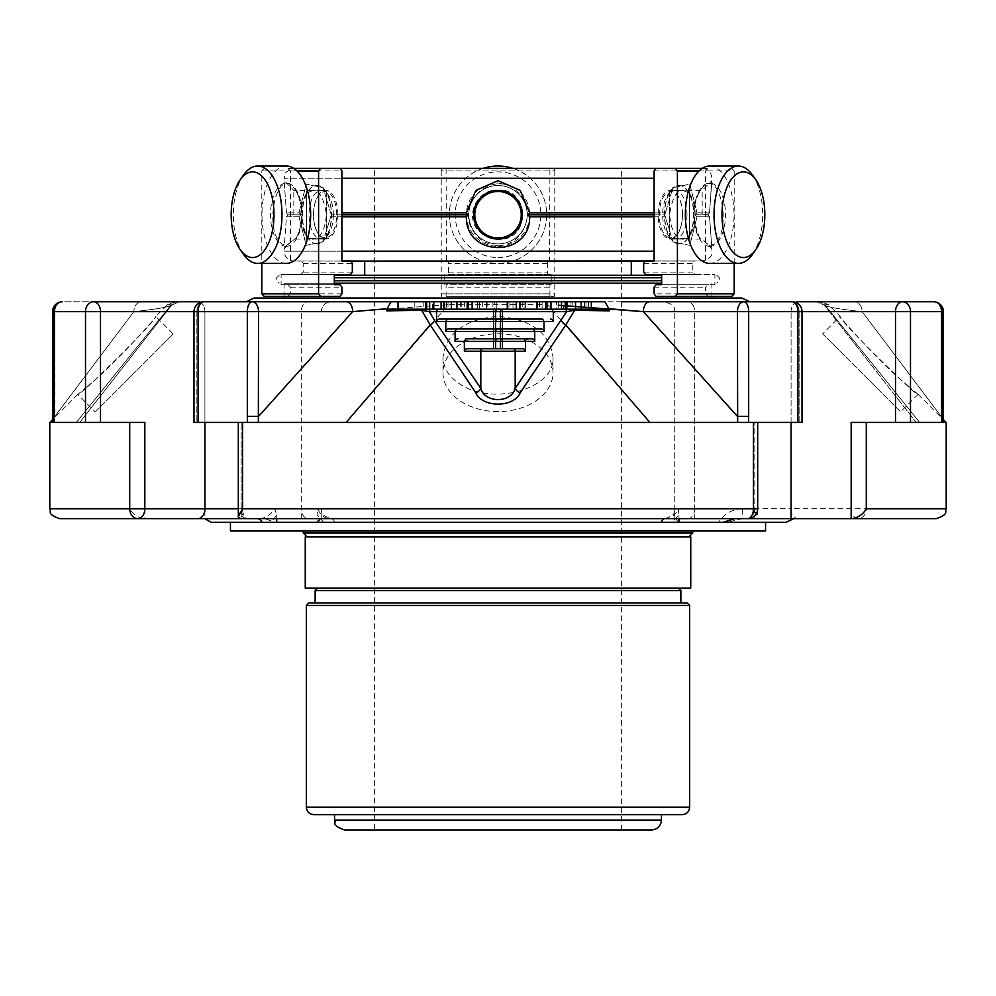 <?xml version="1.0" encoding="UTF-8"?>
<svg xmlns="http://www.w3.org/2000/svg" width="996" height="996" viewBox="0 0 996 996"><rect width="100%" height="100%" fill="white"/><g stroke="black" fill="none" stroke-linecap="round" stroke-linejoin="round"><path stroke-width="0.75" stroke-dasharray="4.98 3.74" d="M344.442 829.954L651.558 829.954M374.359 168.349L621.641 168.349L374.359 168.349L374.359 829.954M765.563 530.993L230.437 530.993M661.294 522.34L230.437 522.34L274.933 522.34L264.724 518.63L204.728 518.63L256.881 518.63C264.363 518.953 270.29 515.654 274.659 508.744L276.726 514.907L271.348 522.34M262.16 522.34L317.662 522.34M498 530.993L303.27 530.993L498 530.993M498 536.931L307.154 536.931L498 536.931M305.249 536.931L690.751 536.931M305.249 588.113L690.751 588.113M317.612 588.113L678.388 588.113L317.612 588.113M315.134 602.954L680.866 602.954L315.134 602.954M687.165 602.954L308.835 602.954M313.777 814.628L661.456 814.628M498 257.553A42.84 42.84 0 0 0 535.101 193.299A42.84 42.84 0 0 0 460.899 193.299A42.84 42.84 0 0 0 498 257.553M682.497 214.725A23.219 11.616 -90 0 0 665.079 194.606A23.219 11.616 -90 0 0 665.079 234.832A23.219 11.616 -90 0 0 682.497 214.725A24.34 12.164 -90 0 0 670.333 190.385A24.34 12.164 -90 0 0 658.157 214.725A24.34 12.164 -90 0 0 670.333 239.052A24.34 12.164 -90 0 0 682.497 214.725M336.723 214.725A23.219 11.616 90 0 0 319.305 194.606A23.219 11.616 90 0 0 319.305 234.832A23.219 11.616 90 0 0 336.723 214.725M752.403 174.972A48.68 24.34 -90 0 1 752.403 254.466M243.597 254.466A48.68 24.34 90 0 1 243.597 174.972M483.172 168.349A48.68 48.68 0 0 0 498 263.392A48.68 48.68 0 0 0 540.156 190.385A48.68 48.68 0 0 0 455.844 190.385A48.68 48.68 0 0 0 498 263.392A48.68 48.68 0 0 0 512.828 168.349M689.394 190.883L689.394 238.554L689.394 190.883L689.394 238.554L689.394 190.883L669.611 190.883L669.611 238.554L689.394 238.554L669.611 239.052L669.611 190.385L689.394 190.883M337.843 214.725A24.34 12.164 90 0 0 325.667 190.385A24.34 12.164 90 0 0 313.503 214.725A24.34 12.164 90 0 0 325.667 239.052A24.34 12.164 90 0 0 337.843 214.725M306.606 190.883L306.606 238.554L306.606 190.883L306.606 238.554L306.606 190.883L326.389 190.883L326.389 238.554L306.606 238.554L326.389 239.052L326.389 190.385L306.606 190.883M473.66 214.725A24.34 24.34 0 0 1 510.164 193.635A24.34 24.34 0 0 1 510.164 235.803A24.34 24.34 0 0 1 473.66 214.725M709.687 166.046A48.68 24.34 -90 0 1 734.027 214.725A48.68 24.34 -90 0 1 709.687 263.392M286.313 263.392A48.68 24.34 90 0 1 261.973 214.725A48.68 24.34 90 0 1 286.313 166.046M702.168 214.725L702.168 190.385L702.168 214.725M686.979 214.725A24.34 12.164 90 0 1 674.815 239.052A24.34 12.164 90 0 1 667.781 234.595A24.34 12.164 90 0 1 662.639 214.725A24.34 12.164 90 0 1 667.781 194.843A24.34 12.164 90 0 1 674.815 190.385A24.34 12.164 90 0 1 686.979 214.725M333.361 214.725A24.34 12.164 -90 0 1 328.219 234.595A24.34 12.164 -90 0 1 321.185 239.052A24.34 12.164 -90 0 1 309.021 214.725A24.34 12.164 -90 0 1 321.185 190.385A24.34 12.164 -90 0 1 328.219 194.843A24.34 12.164 -90 0 1 333.361 214.725M293.832 214.725L293.832 190.385L293.832 214.725M679.26 243.92A29.208 14.604 -90 0 1 664.656 214.725A29.208 14.604 -90 0 1 679.26 185.517A29.208 14.604 -90 0 1 687.688 190.871A29.208 14.604 -90 0 1 687.688 238.567A29.208 14.604 -90 0 1 679.26 243.92L679.023 243.92A29.208 14.604 90 0 0 693.627 214.725A29.208 14.604 90 0 0 679.023 185.517A29.208 14.604 90 0 0 670.594 190.871A29.208 14.604 90 0 0 670.594 238.567A29.208 14.604 90 0 0 679.023 243.92M654.098 214.837L664.706 214.837L665.365 212.87L529.66 212.87L527.967 214.837L664.706 214.837L665.378 216.817L529.648 216.817L527.967 214.837M654.098 212.87L665.365 212.87L664.743 214.713M316.74 243.92A29.208 14.604 90 0 1 308.312 238.567A29.208 14.604 90 0 1 308.312 190.871A29.208 14.604 90 0 1 316.74 185.517A29.208 14.604 90 0 1 331.344 214.725A29.208 14.604 90 0 1 316.74 243.92L316.977 243.92A29.208 14.604 -90 0 0 325.406 238.567A29.208 14.604 -90 0 0 331.581 214.725A29.208 14.604 -90 0 0 325.406 190.871A29.208 14.604 -90 0 0 316.977 185.517A29.208 14.604 -90 0 0 302.373 214.725A29.208 14.604 -90 0 0 316.977 243.92M331.257 214.713L330.635 212.87L331.295 214.837L341.902 214.837M467.921 214.713L466.34 212.87L341.902 212.87M707.907 214.713L694.673 214.837L697.038 212.87L709.538 212.87L707.795 214.837L709.538 212.87L711.903 178.247C711.318 172.233 708.019 168.934 702.006 168.349L293.994 168.349C279.776 173.665 286.325 175.209 284.097 178.247L341.902 178.247M301.327 214.837L298.962 212.87L286.462 212.87L298.962 212.87L301.327 214.837L288.205 214.837L301.327 214.837L298.974 216.817L286.45 216.817L288.205 214.837L286.462 212.87L288.205 214.837L286.45 216.817L284.097 248.788L286.45 216.817L298.974 216.817L301.178 214.713M498 243.92A29.208 29.208 0 0 0 523.298 200.121A29.208 29.208 0 0 0 472.702 200.121A29.208 29.208 0 0 0 498 243.92A29.208 29.208 0 0 1 468.792 214.725A29.208 29.208 0 0 1 498 185.517A29.208 29.208 0 0 1 527.208 214.725A29.208 29.208 0 0 1 498 243.92M529.648 216.817C530.507 257.727 465.593 257.864 466.352 216.817L468.033 214.837L331.295 214.837L330.622 216.817L331.295 214.837M669.611 190.385L702.168 190.385L711.903 180.65L709.538 212.87L697.038 212.87L694.673 214.837L707.795 214.837L709.55 216.817L707.795 214.837M694.822 214.713L697.026 216.817L709.55 216.817L711.903 248.788L709.55 216.817L697.026 216.817L694.673 214.837M654.098 216.817L665.378 216.817L672.91 241.841L689.78 245.365L697.026 216.817L689.792 245.352L672.91 241.841L664.706 214.837M665.365 212.87L672.91 187.597L689.767 184.185L697.038 212.87L689.83 184.148L672.91 187.634L665.365 212.87M466.352 216.817L330.622 216.817L323.09 241.841L306.233 245.377L298.974 216.817L306.258 245.302L323.09 241.841L330.622 216.817L341.902 216.817M298.962 212.87L306.233 184.185L323.09 187.597L330.635 212.87L323.09 187.597L306.22 184.185L298.962 212.87M286.462 212.87L284.097 180.65L286.462 212.87M466.34 212.87L475.814 190.398L498 180.65L520.186 190.398L529.66 212.87M691.61 232.628L690.166 235.056L683.244 239.314C675.201 237.982 670.669 229.615 669.636 214.227C673.072 192.402 679.919 185.791 690.166 194.382C696.279 206.097 696.764 218.846 691.61 232.628M709.588 245.576L714.07 243.908C733.753 230.088 718.228 159.547 699.516 191.705C692.021 207.093 692.046 222.469 699.578 237.82L709.588 245.576M304.39 232.628C299.236 218.859 299.721 206.11 305.834 194.382C316.081 185.804 322.928 192.402 326.364 214.177C325.343 229.603 320.812 237.982 312.756 239.314L305.834 235.056L304.39 232.628M286.412 245.576L296.422 237.807C303.954 222.519 303.979 207.156 296.484 191.705C277.685 159.621 262.284 229.976 281.93 243.908L286.412 245.576M480.022 232.193C485.089 236.861 491.078 239.227 498 239.314C530.681 241.331 530.856 188.306 498.137 190.124C476.748 188.555 463.352 217.85 480.022 232.193M498 245.589C485.675 244.68 476.785 238.667 471.32 227.561C456.33 200.345 495.958 168.137 517.957 192.353C537.591 209.26 524.369 245.9 498 245.589M655.99 168.473L707.919 168.473L705.604 170.951L705.604 260.964L654.098 260.964L695.582 260.964L694.436 261.077L692.818 263.43L692.818 272.095L695.146 274.56L661.68 274.56L714.904 274.56L714.904 284.694L661.68 284.694M702.093 168.473L707.919 168.473M699.043 170.951L734.189 170.951L731.861 168.473M734.189 170.951L734.189 263.392M695.146 274.56L714.904 274.56M647.201 261.089L694.436 261.077M340.01 168.473L288.081 168.473L290.396 170.951L290.396 260.964L348.799 261.089M288.081 168.473L293.907 168.473M264.139 168.473L261.811 170.951L261.811 263.392M281.096 274.56L334.32 274.56L281.096 274.56L281.096 284.694L334.32 284.694M300.854 274.56L303.182 272.095L303.182 263.43L301.564 261.077M549.929 168.473L441.639 168.473L549.929 168.473L549.506 260.964L446.494 260.964L547.651 260.964L448.561 261.077L448.424 274.56L547.576 274.56L547.439 261.077M446.071 168.473L446.494 260.964M554.361 168.473L554.784 170.951L441.216 170.951L441.639 168.473M441.216 170.951L441.216 293.845L554.784 293.845L554.361 296.322L549.929 296.322L549.929 284.694L446.071 284.694L446.071 296.322L549.929 296.322M554.784 170.951L554.784 293.845M446.071 296.322L554.361 296.322M441.639 296.322L441.216 293.845M448.424 274.56L551.224 274.56L551.224 284.694L446.071 284.694M444.776 274.56L444.776 284.694M551.224 274.56L547.576 274.56M341.902 251.191L284.097 251.191C284.682 257.205 287.981 260.504 293.994 261.089L351.015 261.089M543.891 261.089L452.109 261.089M302.909 261.089L293.994 261.089M644.985 261.089L693.092 261.089M547.651 260.964L549.506 260.964M549.929 284.694L551.224 284.694M549.506 287.172L446.494 287.172M300.419 260.964L290.396 260.964M340.01 296.322L288.081 296.322L290.396 293.845L290.396 287.172L288.081 284.694L340.01 284.694M264.139 296.322L288.081 296.322M288.081 284.694L281.096 284.694M290.396 287.172L341.902 287.172M705.604 260.964L695.582 260.964M714.904 284.694L707.919 284.694L705.604 287.172L705.604 293.845L707.919 296.322L655.99 296.322M707.919 296.322L731.861 296.322M655.99 284.694L707.919 284.694M654.098 287.172L705.604 287.172M364.71 261.089L631.29 261.089M498 275.307L631.29 275.307L498 275.307M502.457 348.749L495.635 348.749M495.635 328.966L448.723 328.966M500.365 338.852L502.457 338.852M541.089 328.966L500.365 328.966M493.543 348.749L467.273 348.749M500.365 319.069L502.457 319.069M545.771 301.763L468.469 301.763L545.771 301.763L542.11 301.763L545.771 301.763L545.771 309.183L536.632 309.183L545.771 309.183M524.095 301.763L522.265 301.763L524.095 301.763L524.095 309.183L522.265 309.183L542.11 309.183L516.277 309.183L536.632 309.183L524.095 309.183L524.095 301.763M398.026 301.763L467.161 301.763L414.822 301.763L414.822 309.183L387.805 309.183M591.313 309.183L585.997 309.183L585.997 301.763M588.524 301.763L588.524 309.183M584.552 301.763L584.552 309.183L585.997 309.183M572.152 301.763L572.152 309.183L584.552 309.183M570.957 301.763L570.957 309.183L572.152 309.183M570.957 309.183L561.532 309.183M556.403 309.183L558.233 309.183L556.403 309.183L556.403 301.763L556.403 309.183M564.545 309.183L565.23 309.183L565.23 301.763M566.824 309.183L565.23 309.183M502.457 309.183L493.543 309.183M486.397 301.763L486.397 309.183L486.397 301.763M507.263 309.183L516.401 309.183L507.263 309.183L507.263 301.763M494.726 309.183L492.908 309.183L494.726 309.183L494.726 301.763L494.726 309.183M512.99 309.183L516.65 309.183L512.99 309.183L512.99 301.763L512.99 309.183M496.257 309.183L487.119 309.183L496.257 309.183L496.257 301.763L496.257 309.183M425.516 309.183L398.026 309.183M446.656 301.763L446.656 309.183L426.599 309.183M444.477 301.763L444.477 309.183M433.77 301.763L433.77 309.183L429.637 309.183M433.77 309.183L441.079 309.183L441.079 301.763M464.36 301.763L464.36 309.183L467.186 309.183L441.079 309.183M464.36 309.183L446.656 309.183M461.833 301.763L461.833 309.183M460.389 301.763L460.389 309.183M448.026 301.763L448.026 309.183M54.867 416.403L52.564 416.403L54.867 416.403L133.85 311.648L54.867 416.403L54.506 422.441L54.867 311.648A9.885 7.582 -90 0 1 62.449 301.763A9.885 7.582 -90 0 0 54.867 311.648L133.85 311.648C158.376 309.021 170.864 306.693 171.3 304.664L76.331 422.441L171.3 304.664C170.864 306.693 158.376 309.021 133.85 311.648L54.867 311.648L54.867 416.403M943.523 422.441L943.436 416.403L941.133 416.403L943.436 416.403L942.166 416.403L942.241 422.441L919.669 422.441L824.7 304.664L919.669 422.441L946.2 422.441M643.341 311.648L737.451 311.648L737.663 422.441L802.017 422.441L748.544 422.441L748.681 416.403L737.451 416.403L643.341 311.648A9.885 6.362 -90 0 1 649.703 301.763L743.813 301.763A9.885 4.856 -90 0 1 748.681 311.648L737.451 311.648A9.885 6.362 90 0 1 743.813 301.763L792.131 301.763A9.885 6.997 90 0 1 799.128 311.648A9.885 6.997 90 0 0 792.131 301.763L687.713 301.763L792.131 301.763A9.885 5.814 90 0 1 797.945 311.648L895.504 311.648A9.885 6.997 90 0 1 902.501 301.763A9.885 8.005 -90 0 1 910.493 311.648L942.166 311.648A9.885 8.615 90 0 0 933.551 301.763A9.885 7.582 90 0 1 941.133 311.648A9.885 7.582 90 0 0 933.551 301.763L854.58 301.763A9.885 7.582 90 0 1 862.15 311.648L941.133 416.403L862.15 311.648C837.624 309.021 825.136 306.693 824.7 304.664L824.439 305.249L824.7 304.664C825.136 306.693 837.624 309.021 862.15 311.648L943.436 311.648L862.15 311.648A9.885 7.582 -90 0 0 854.58 301.763L798.082 301.763A9.885 6.997 -90 0 0 791.085 311.648L674.753 311.648L791.085 311.648A9.885 6.997 90 0 1 795.617 302.398M247.319 416.403L247.319 311.648A9.885 4.856 90 0 1 252.187 301.763A9.885 6.362 -90 0 1 258.549 311.648L352.659 311.648L448.511 304.664A9.885 1.482 -90 0 1 449.557 301.763L346.297 301.763A9.885 6.362 -90 0 1 352.659 311.648L258.549 416.403L247.319 416.403L247.456 422.441L242.563 422.441L346.098 422.441L448.511 304.664L547.489 304.664L649.902 422.441L737.663 422.441M53.834 416.403L52.564 416.403L52.564 311.648L85.507 311.648A9.885 8.005 90 0 1 93.499 301.763A9.885 6.997 -90 0 1 100.496 311.648L85.507 311.648L85.507 422.441L53.759 422.441L53.834 311.648A9.885 8.615 -90 0 1 62.449 301.763L141.42 301.763A9.885 7.582 -90 0 0 133.85 311.648A9.885 7.582 90 0 1 141.42 301.763L62.449 301.763A9.885 9.885 0 0 0 52.564 311.648M87.573 386.174L77.8 394.453C77.327 398.786 160.518 316.479 155.762 316.479C158.426 315.309 111.291 367.835 87.573 386.174M49.8 422.441L79.742 422.441L171.549 305.237L79.78 422.391M462.791 385.85C449.968 378.592 443.369 369.03 442.996 357.178C446.283 333 464.622 319.38 498 316.305C531.416 319.405 549.755 333.025 553.004 357.19C555.22 388.353 495.859 405.26 462.791 385.85M743.813 301.763L203.869 301.763A9.885 5.814 -90 0 0 198.055 311.648L196.872 311.648A9.885 6.997 -90 0 1 203.869 301.763A9.885 6.997 -90 0 0 196.872 311.648L193.983 311.648L193.983 422.441L753.437 422.441L753.437 508.744L757.657 516.787L755.864 518.63L694.71 518.63L694.71 311.648L799.128 311.648L799.128 422.441L753.437 422.441M908.327 386.05C884.747 367.773 837.748 315.483 840.114 316.367C835.345 316.442 918.461 398.649 918.088 394.329L908.327 386.05M591.35 309.183L563.537 309.183L563.537 301.763M414.822 309.183L563.537 309.183M79.829 422.441L52.514 422.441M687.713 518.63A9.885 6.997 90 0 0 694.71 508.744L674.753 508.744C672.848 511.707 678.351 513.973 664.855 518.63L747.797 518.63A9.885 6.997 90 0 0 754.794 508.744L757.682 508.744M916.171 422.441L866.283 422.441L943.486 422.441L941.494 422.441L941.133 416.403L941.494 422.441L916.258 422.441L824.451 305.237L916.22 422.391M866.283 422.441L851.169 422.441L866.283 422.441L866.283 508.744A9.885 8.13 -90 0 1 858.166 518.63A9.885 6.997 90 0 1 851.169 508.744L946.2 508.744M851.169 518.63L798.082 518.63A9.885 6.997 -90 0 1 791.085 508.744L851.169 508.744L851.169 422.441L943.486 422.441M258.338 422.441L258.549 311.648L198.055 311.648L198.055 422.441M242.563 422.441L238.318 422.441L242.563 422.441L242.563 508.744A9.885 5.64 -90 0 0 248.203 518.63A9.885 6.997 -90 0 1 241.206 508.744L753.437 508.744M129.717 422.441L76.331 422.441L144.831 422.441L129.717 422.441L129.717 508.744C132.655 513.998 137.274 517.298 143.561 518.63L204.915 518.63L204.915 311.648L193.983 311.648A9.885 9.885 0 0 1 203.869 301.763M178.222 301.763A9.885 9.786 90 0 0 171.3 304.664L167.577 304.664L171.3 304.664A9.885 9.786 -90 0 1 178.222 301.763L141.42 301.763L178.222 301.763M449.557 301.763L546.443 301.763A9.885 1.482 -90 0 1 547.489 304.664M621.641 301.763L546.443 301.763M817.778 301.763A9.885 9.786 -90 0 1 824.7 304.664L828.423 304.664L824.7 304.664A9.885 9.786 90 0 0 817.778 301.763L854.58 301.763L816.907 301.763L824.439 305.249L816.907 301.763M391.055 301.763L604.946 301.763M240.136 518.63L301.29 518.63L301.29 311.648L196.872 311.648L301.29 311.648A9.885 6.997 -90 0 1 308.287 301.763A9.885 6.997 90 0 0 301.29 311.648L301.29 508.744A9.885 6.997 90 0 0 308.287 518.63L755.864 518.63M792.131 301.763A9.885 9.885 0 0 1 802.017 311.648L802.017 422.441L799.128 422.441L799.128 311.648L694.71 311.648A9.885 6.997 -90 0 0 687.713 301.763L664.855 301.763L687.713 301.763A9.885 6.997 90 0 1 694.71 311.648L694.71 508.744L754.794 508.744L754.794 422.441L754.794 518.63M858.166 518.63L936.315 518.63M331.145 301.763L197.918 301.763L331.145 301.763C325.132 302.348 321.833 305.648 321.247 311.648L204.915 311.648L321.247 311.648C321.833 305.648 325.132 302.348 331.145 301.763M334.32 280.748L661.68 280.748M661.68 275.307L334.32 275.307M253.992 298.053L742.008 298.053M334.32 283.213L661.68 283.213M498 298.053L284.097 298.053L498 298.053M498 283.213L284.097 283.213L498 283.213M200.383 302.398A9.885 6.997 90 0 1 204.915 311.648L100.496 311.648L100.496 422.441L85.507 422.441M100.496 422.441L144.831 422.441L144.831 518.63M59.685 518.63L143.561 518.63M664.855 518.63L301.29 518.63M664.955 518.63C670.806 518.953 675.238 515.654 678.251 508.744L678.973 514.907L672.188 522.34M798.082 518.63L734.762 518.63M791.085 422.441L791.085 311.648L791.085 508.744L742.269 508.744L742.182 518.63L726.98 522.34L786.031 522.34M308.287 518.63L694.71 518.63M675.749 518.63L678.338 522.34L334.706 522.34A7.42 4.221 -90 0 0 331.046 518.63C325.194 518.953 320.762 515.654 317.749 508.744L317.027 514.907L323.812 522.34L317.027 522.34L317.027 514.907M256.881 518.63L204.915 518.63M276.726 514.907L276.726 518.63M678.973 514.907L678.973 518.63M742.269 508.744C731.923 509.292 724.042 513.836 718.614 522.34L726.98 522.34M678.338 522.34L718.614 522.34M334.706 522.34L323.812 522.34M274.933 522.34L317.027 522.34M498 333.785A55.017 38.906 0 0 1 553.017 372.691A55.017 38.906 0 0 1 498 411.585A55.017 38.906 0 0 1 442.983 372.691A55.017 38.906 0 0 1 498 333.785M95.267 411.946L173.254 333.959L95.267 411.946L77.788 394.453M822.634 333.834L900.621 411.821L822.634 333.834L840.114 316.355L828.423 304.664L821.426 301.763M692.73 533.034L303.27 533.034M680.866 590.591L315.134 590.591M306.357 807.208L689.643 807.208M689.643 605.431L306.357 605.431M334.544 820.069L661.456 820.069M709.687 246.361A31.635 15.824 -90 0 1 695.992 198.901A31.635 15.824 -90 0 1 723.395 198.901A31.635 15.824 -90 0 1 709.687 246.361M286.313 246.361A31.635 15.824 90 0 1 272.605 198.901A31.635 15.824 90 0 1 300.008 198.901A31.635 15.824 90 0 1 286.313 246.361M654.098 178.247L284.097 178.247L284.097 180.65L293.832 190.385L326.389 190.385M498 246.361A31.635 31.635 0 0 0 525.402 198.901A31.635 31.635 0 0 0 470.598 198.901A31.635 31.635 0 0 0 498 246.361M326.389 239.052L293.832 239.052L284.097 248.788L284.097 251.191L654.098 251.191M654.098 170.951L705.604 170.951M692.818 272.095L643.677 272.095M643.677 263.43L692.818 263.43M290.396 170.951L341.902 170.951M261.811 170.951L296.957 170.951M352.323 272.095L303.182 272.095M303.182 263.43L352.323 263.43M549.506 170.951L446.494 170.951M448.86 272.095L547.14 272.095M547.14 263.43L448.86 263.43M446.494 293.845L549.506 293.845M341.902 293.845L290.396 293.845M705.604 293.845L654.098 293.845M567.558 301.763L567.558 309.183M550.962 301.763L550.962 309.183M537.678 301.763L537.678 309.183L537.678 301.763M519.937 301.763L519.937 309.183M536.632 301.763L536.632 309.183M542.11 301.763L542.11 309.183L542.11 301.763M525.639 301.763L525.639 309.183L525.639 301.763M508.097 301.763L508.097 309.183L508.097 301.763M482.736 301.763L482.736 309.183M472.129 301.763L472.129 309.183M477.57 301.763L477.57 309.183L477.57 301.763M426.836 301.763L426.836 309.183M941.133 416.403L941.133 311.648L941.133 416.403M942.166 416.403L942.166 311.648L943.436 311.648A9.885 9.885 0 0 0 933.551 301.763M748.681 416.403L748.681 311.648L797.945 311.648L797.945 422.441M910.493 422.441L910.493 311.648L895.504 311.648L895.504 422.441M49.8 508.744L129.717 508.744M581.178 309.183L581.178 301.763M432.463 309.183L432.463 301.763M196.872 311.648L196.872 422.441L196.872 311.648M317.749 508.744L241.206 508.744L241.206 422.441L241.206 518.63M661.68 277.772L334.32 277.772M197.918 301.763A9.885 6.997 -90 0 1 204.915 311.648L204.915 422.441M238.318 422.441L238.318 508.744L274.659 508.744M674.753 518.63L674.753 311.648L674.753 508.744L678.251 508.744M621.641 829.954L621.641 168.349M669.611 239.052L702.168 239.052L711.903 248.788L711.903 251.191C709.999 254.167 715.489 256.42 702.006 261.089M670.333 239.052L674.815 239.052M670.333 190.385L674.815 190.385M325.667 190.385L321.185 190.385M325.667 239.052L321.185 239.052M667.781 234.595L670.594 238.567M667.781 194.843L670.594 190.871M328.219 194.843L325.406 190.871M328.219 234.595L325.406 238.567M690.166 194.382L687.688 190.871M690.166 235.056L687.688 238.567M699.516 191.705C692.369 203.993 692.394 219.369 699.578 237.82M305.834 235.056L308.312 238.567M305.834 194.382L308.312 190.871M296.435 237.82C303.481 222.482 303.494 207.118 296.484 191.705M547.314 301.763L547.314 309.183M558.233 301.763L558.233 309.183L558.233 301.763M539.496 301.763L539.496 309.183M522.265 301.763L522.265 309.183M516.501 301.763L516.501 309.183M509.915 301.763L509.915 309.183M468.469 301.763L468.469 309.183M479.387 301.763L479.387 309.183L479.387 301.763M516.401 301.763L516.401 309.183M492.908 301.763L492.908 309.183M516.65 301.763L516.65 309.183M487.119 301.763L487.119 309.183M423.175 301.763L423.175 309.183M943.436 416.403L943.436 311.648M174.574 301.763L167.577 304.664L155.762 316.479L173.254 333.959M77.788 394.441L52.539 419.702M918.088 394.329L943.461 419.702M238.318 508.744A9.885 9.885 0 0 0 248.203 518.63M52.477 422.441L52.564 416.403M171.561 305.249L179.106 301.763L171.561 305.249M757.682 422.441L757.682 516.787M279.154 275.307L276.676 277.772L276.676 280.748L279.154 283.213M716.846 275.307L719.324 277.772L719.324 280.748L716.846 283.213M284.097 283.213L284.097 296.322M711.903 283.213L711.903 296.322M674.753 311.648C672.848 308.648 678.301 306.382 664.855 301.763C678.351 306.419 672.848 308.685 674.753 311.648M321.247 518.63L321.247 508.744C323.152 511.707 317.649 513.973 331.145 518.63M442.983 357.178L442.983 372.691M553.017 357.19L553.017 372.691M918.1 394.341L900.621 411.821"/><path stroke-width="1.49" d="M230.437 522.34L262.16 522.34L211.152 522.34L230.437 522.34L230.437 530.993L765.563 530.993L765.563 522.34M678.973 518.63L678.973 522.34L317.662 522.34L661.294 522.34A7.42 4.221 90 0 1 664.955 518.63M690.751 536.931L305.249 536.931L305.249 588.113L690.751 588.113L690.751 536.931M678.388 588.113L680.866 590.591L315.134 590.591L315.134 602.954M498 602.954L687.165 602.954L689.643 605.431L306.357 605.431L308.835 602.954L498 602.954M334.544 814.628L334.544 820.069L661.456 820.069L661.456 814.628L682.223 814.628L313.777 814.628C309.27 814.193 306.793 811.715 306.357 807.208L306.357 605.431M661.456 820.069C660.871 826.07 657.572 829.369 651.558 829.954L344.442 829.954C330.149 824.563 336.76 823.007 334.544 820.069M743.414 257.553A42.84 21.414 -90 0 1 723.009 201.74A42.84 21.414 -90 0 1 755.777 179.741A42.84 21.414 -90 0 1 755.777 249.697A42.84 21.414 -90 0 1 743.414 257.553M252.586 257.553A42.84 21.414 90 0 1 240.223 249.697A42.84 21.414 90 0 1 240.223 179.741A42.84 21.414 90 0 1 272.991 201.74A42.84 21.414 90 0 1 252.586 257.553M474.781 214.725A23.219 23.219 0 0 1 509.616 194.606A23.219 23.219 0 0 1 509.616 234.832A23.219 23.219 0 0 1 474.781 214.725M755.777 249.697L752.403 254.466A48.68 24.34 -90 0 1 738.36 263.392A48.68 24.34 -90 0 1 714.02 214.725A48.68 24.34 -90 0 1 738.36 166.046A48.68 24.34 -90 0 1 752.403 174.972L755.777 179.741M240.223 179.741L243.597 174.972A48.68 24.34 90 0 1 257.64 166.046A48.68 24.34 90 0 1 281.98 214.725A48.68 24.34 90 0 1 257.64 263.392A48.68 24.34 90 0 1 243.597 254.466L240.223 249.697M738.36 263.392L709.687 263.392A48.68 24.34 -90 0 1 685.348 214.725A48.68 24.34 -90 0 1 709.687 166.046L738.36 166.046M257.64 263.392L286.313 263.392A48.68 24.34 90 0 0 310.652 214.725A48.68 24.34 90 0 0 286.313 166.046L257.64 166.046M512.828 168.349A48.68 48.68 0 0 0 483.172 168.349M473.66 214.725A24.34 24.34 0 0 0 498 239.052A24.34 24.34 0 0 0 522.34 214.725A24.34 24.34 0 0 0 498 190.385A24.34 24.34 0 0 0 473.66 214.725M528.079 214.713L529.66 212.87L654.098 212.87M341.902 216.817L466.352 216.817C465.493 257.752 530.432 257.852 529.648 216.817L527.967 214.837L654.098 214.837M341.902 214.837L468.033 214.837L466.34 212.87L341.902 212.87M293.733 168.361L702.267 168.361M466.352 216.817L468.033 214.837M529.66 212.87L520.198 190.41L498.062 180.65L475.814 190.398L466.34 212.87M529.648 216.817L654.098 216.817M702.093 168.473L655.99 168.473L654.098 170.951L654.098 260.964L351.015 261.089L352.323 263.43L352.323 272.095L350.43 274.56L334.32 274.56L334.32 284.694L340.01 284.694L341.902 287.172L341.902 293.845L340.01 296.322L264.139 296.322L261.811 293.845L261.811 263.392M675.512 168.473L677.405 170.951L677.405 293.845L675.512 296.322L655.99 296.322L654.098 293.845L654.098 287.172L655.99 284.694L661.68 284.694L661.68 274.56L645.57 274.56L643.677 272.095L643.677 263.43L644.997 261.077L631.29 261.089L631.29 275.307M734.189 263.392L734.189 293.845L677.405 293.845M734.189 293.845L731.861 296.322L675.512 296.322M661.68 274.56L645.57 274.56M293.907 168.473L340.01 168.473L341.902 170.951L341.902 260.964L364.71 261.089L364.71 275.307M296.957 170.951L318.596 170.951L320.488 168.473M318.596 170.951L318.596 293.845L261.811 293.845M320.488 296.322L318.596 293.845M350.43 274.56L334.32 274.56M341.902 260.964L350.069 260.964M645.931 260.964L654.098 260.964M497.739 328.966L493.543 328.966L493.543 331.431L500.365 331.431L500.365 338.852L495.635 338.852L495.635 331.431A2.478 2.092 -90 0 1 497.739 328.966L502.457 328.966A2.478 2.092 90 0 0 500.365 331.431L502.457 331.431L502.457 338.852L531.814 338.852L502.457 338.852A2.478 2.092 90 0 0 500.365 341.329L495.635 341.329A2.478 2.092 -90 0 1 497.739 338.852L465.73 338.852L464.36 341.329L464.36 351.215A2.913 2.478 180 0 1 467.273 348.749L522.551 348.749L502.457 348.749L502.457 338.852L497.739 338.852M533.37 328.966L534.74 331.431L502.457 331.431L502.457 328.966L541.089 328.966A2.913 2.478 180 0 1 544.003 331.431L544.003 321.546L542.633 319.069L502.457 319.069A2.478 2.092 90 0 0 500.365 321.546L500.365 328.966L495.635 328.966L495.635 321.546A2.478 2.092 -90 0 1 497.739 319.069L447.179 319.069L445.81 321.546L445.81 331.431A2.913 2.478 180 0 1 448.723 328.966L456.454 328.966L455.085 331.431L493.543 331.431L493.543 341.329L455.085 341.329L455.085 331.431L445.81 331.431M542.633 319.069L497.739 319.069M456.454 328.966L493.543 328.966L493.543 321.546L436.547 321.546A2.913 2.478 180 0 1 439.46 319.069L447.179 319.069M495.635 338.852L465.73 338.852M495.635 348.749L493.543 348.749L493.543 341.329L495.635 341.329L495.635 348.749M524.095 338.852L525.465 341.329L500.365 341.329L500.365 348.749M425.516 301.763L425.516 309.183L398.026 309.183L398.026 301.763L561.532 301.763L561.532 309.183L564.545 309.183L502.457 309.183A2.478 2.092 90 0 0 500.365 311.648L500.365 319.069L439.46 319.069M457.998 338.852A2.913 2.478 180 0 0 455.085 341.329M522.551 348.749A2.913 2.478 180 0 1 525.465 351.215L525.465 341.329L534.74 341.329A2.913 2.478 180 0 0 531.814 338.852M534.74 341.329L534.74 331.431L544.003 331.431M550.365 319.069A2.913 2.478 180 0 1 553.278 321.546L553.278 311.648L502.457 311.648L502.457 309.183L437.916 309.183L436.547 311.648L429.363 311.648L434.58 320.5A6.188 4.233 -36 0 1 430.185 324.87L420.997 309.183L437.916 309.183M434.58 320.5L480.807 388.378C484.629 403.28 511.322 403.33 515.193 388.378A6.188 4.059 -147.1 0 0 520.211 392.748C513.924 407.862 482.139 407.912 475.789 392.748L430.185 324.87L346.098 422.441L247.456 422.441L247.319 416.403L258.549 416.403L352.659 311.648L387.12 308.71L386.822 310.877L387.805 309.183L420.997 309.183M561.532 301.763L591.35 301.763L591.313 309.183L566.824 309.183L566.824 301.763M436.547 321.546L436.547 311.648L493.543 311.648L493.543 321.546L502.457 321.546L502.457 311.648L493.543 311.648L493.543 309.183L502.457 309.183M482.898 348.749A2.478 2.092 90 0 0 480.807 351.215L515.193 351.215L515.193 388.378L566.637 311.648A2.478 2.092 -90 0 0 564.545 309.183L608.195 309.183L609.179 310.877L574.742 310.242L575.003 309.183M464.36 351.215L480.807 351.215L480.807 388.378A6.188 4.059 -32.9 0 1 475.789 392.748M561.42 320.5A6.188 4.233 -144 0 0 565.815 324.87L520.211 392.748M581.178 301.763L581.178 309.183M565.23 301.763L565.23 309.183M558.233 305.237L643.341 311.648L737.451 416.403L748.681 416.403L748.544 422.441L649.902 422.441L565.815 324.87L574.742 310.242L566.637 311.648L553.278 311.648L551.909 309.183M386.822 310.877L421.258 310.242L429.363 311.648A2.478 2.092 -90 0 1 431.455 309.183M426.599 301.763L426.599 309.183L429.637 309.183L429.637 301.763M433.77 301.763L433.77 309.183M441.079 301.763L441.079 309.183M456.94 301.763L456.94 309.183M467.161 301.763L467.161 309.183L467.186 301.763M52.477 422.441L52.564 416.403L53.834 416.403L53.759 422.441L49.8 422.441L49.8 508.744C51.705 511.707 46.202 513.973 59.685 518.63L137.834 518.63A9.885 6.997 -90 0 0 144.831 508.744L129.717 508.744A9.885 8.13 90 0 0 137.834 518.63L264.724 518.63M943.461 419.702L946.2 422.441L895.504 422.441L895.504 311.648L910.493 311.648A9.885 8.005 -90 0 0 902.501 301.763A9.885 6.997 90 0 0 895.504 311.648L802.017 311.648A9.885 9.885 0 0 0 792.131 301.763A9.885 5.814 90 0 1 797.945 311.648L802.017 311.648L802.017 422.441L198.055 422.441L198.055 311.648A9.885 5.814 -90 0 1 203.869 301.763L252.187 301.763A9.885 4.856 90 0 0 247.319 311.648L258.549 311.648A9.885 6.362 -90 0 0 252.187 301.763L203.869 301.763A9.885 9.885 0 0 0 193.983 311.648L247.319 311.648L247.319 416.403M943.486 422.441L942.241 422.441L942.166 416.403L943.436 416.403L943.436 311.648A9.885 9.885 0 0 0 933.551 301.763A9.885 8.615 90 0 1 942.166 311.648L943.436 311.648M52.514 422.441L85.507 422.441L85.507 311.648L100.496 311.648A9.885 6.997 -90 0 0 93.499 301.763A9.885 8.005 90 0 0 85.507 311.648L53.834 311.648A9.885 8.615 -90 0 1 62.449 301.763A9.885 9.885 0 0 0 52.564 311.648L53.834 311.648L53.834 416.403M792.131 301.763L743.813 301.763A9.885 6.362 90 0 0 737.451 311.648L748.681 311.648A9.885 4.856 -90 0 0 743.813 301.763L621.641 301.763M608.195 309.183L591.35 309.183L591.35 301.763L604.946 301.763L608.88 308.71L643.341 311.648L737.451 311.648L737.663 422.441M749.739 301.763L742.008 298.053L253.992 298.053L246.261 301.763L346.297 301.763A9.885 6.362 90 0 1 352.659 311.648L258.549 311.648L258.338 422.441M609.179 310.877L608.88 308.71M747.797 518.63A9.885 9.885 0 0 0 757.682 508.744L753.437 508.744A9.885 5.64 90 0 1 747.797 518.63L240.136 518.63L238.343 516.787L242.563 508.744L242.563 422.441M93.499 301.763L197.918 301.763L93.499 301.763M933.551 301.763L798.082 301.763A9.885 6.997 90 0 0 795.617 302.398M743.813 301.763L649.703 301.763A9.885 6.362 90 0 0 643.341 311.648M414.822 301.763L346.297 301.763L391.055 301.763L387.12 308.71M197.918 518.63A9.885 6.997 -90 0 0 204.915 508.744L144.831 508.744L144.831 422.441L85.507 422.441M100.496 422.441L100.496 311.648L193.983 311.648L193.983 422.441L198.055 422.441M895.504 422.441L851.169 422.441L851.169 518.63L858.166 518.63M946.2 422.441L946.2 508.744C944.295 511.707 949.798 513.973 936.315 518.63L791.085 518.63L791.085 422.441M852.439 518.63C858.726 517.298 863.345 513.998 866.283 508.744L866.283 422.441M246.261 301.763L203.869 301.763M661.68 280.748L334.32 280.748M334.32 275.307L661.68 275.307M661.68 283.213L334.32 283.213M793.75 518.63L786.031 522.34L723.108 522.34L734.762 518.63L791.085 518.63M276.726 518.63L276.726 522.34L262.16 522.34A7.42 6.101 90 0 0 256.881 518.63M276.726 522.34L317.662 522.34L320.251 518.63M723.108 522.34L678.973 522.34M303.27 530.993L303.27 533.034L692.73 533.034L688.846 536.931M689.643 605.431L689.643 807.208L306.357 807.208M341.902 178.247L654.098 178.247M654.098 251.191L341.902 251.191M677.405 170.951L699.043 170.951M502.457 328.966L502.457 321.546L553.278 321.546M513.102 348.749A2.478 2.092 90 0 1 515.193 351.215L525.465 351.215M495.635 319.069L495.635 311.648A2.478 2.092 -90 0 1 497.739 309.183M575.526 301.763L575.526 309.183M550.962 301.763L550.962 309.183M519.937 301.763L519.937 309.183M536.632 301.763L536.632 309.183M472.129 301.763L472.129 309.183M507.263 301.763L507.263 309.183M443.88 301.763L443.88 309.183M451.362 301.763L451.362 309.183M748.681 416.403L748.681 311.648L797.945 311.648L797.945 422.441M942.166 416.403L942.166 311.648L910.493 311.648L910.493 422.441M753.437 422.441L753.437 508.744L242.563 508.744M946.2 508.744L866.283 508.744M129.717 422.441L129.717 508.744L49.8 508.744M197.918 301.763A9.885 6.997 90 0 1 200.383 302.398M334.32 277.772L661.68 277.772M204.915 422.441L204.915 508.744L238.318 508.744M303.27 533.034L307.154 536.931M692.73 530.993L692.73 533.034M315.134 590.591L317.612 588.113M680.866 590.591L680.866 602.954M689.643 807.208C689.207 811.715 686.73 814.193 682.223 814.628M547.314 301.763L547.314 309.183L547.314 301.763M516.277 301.763L516.277 309.183M545.771 301.763L545.771 309.183M468.469 301.763L468.469 309.183L468.469 301.763M52.564 416.403L52.564 311.648M52.539 419.702L49.8 422.441M943.523 422.441L943.436 416.403M238.318 422.441L238.318 516.787M757.682 422.441L757.682 508.744M284.097 296.322L284.097 298.053M711.903 296.322L711.903 298.053M211.152 522.34L204.728 518.63"/></g></svg>
